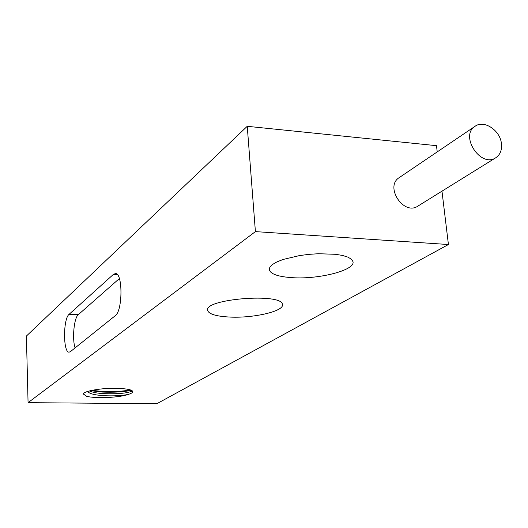 <?xml version="1.0" encoding="UTF-8"?>
<svg xmlns="http://www.w3.org/2000/svg" width="528" height="528" viewBox="0 0 528 528"><rect width="100%" height="100%" fill="white"/><g stroke="black" fill="none" stroke-linecap="round" stroke-linejoin="round"><path stroke-width="0.79" d="M92.05 390.324L101.871 391.426C112.972 391.921 122.47 391.413 130.363 389.895M90.592 390.654L101.897 392.047C113.685 392.548 123.519 391.961 131.399 390.298M83.318 393.888L86.665 396.33L83.266 393.98C83.926 390.667 106.003 387.275 120.938 388.529C128.363 388.997 132.304 390.014 132.759 391.585C132.805 392.555 131.307 393.499 128.271 394.423C119.44 397.676 95.634 398.66 86.665 396.33M132.376 390.918L132.079 391.123C127.096 393.294 117.487 394.126 103.264 393.624C97.238 393.215 92.743 392.377 89.773 391.116L89.417 390.951L89.773 391.116M87.635 391.472C89.252 393.631 94.486 395.023 103.343 395.65C113.322 396.139 121.631 395.729 128.271 394.423M107.877 388.436L116.398 388.311M247.243 126.304L26.4 336.052L28.07 402.666L255.407 231.614L247.243 126.304L436.478 145.669L437.23 151.892M292.71 277.702C278.54 276.817 270.719 274.177 269.254 269.788L269.828 267.208L272.408 264.541L276.896 261.914L283.114 259.459L299.488 255.585L308.814 254.371L318.265 253.73L335.584 254.298L342.553 255.46L347.919 257.136L351.437 259.222L352.968 261.617C355.568 270.112 319.315 279.451 292.71 277.702M230.281 317.084C216.48 316.417 208.916 314.2 207.61 310.431C203.537 298.894 282.605 292.631 282.421 304.55C284.308 311.137 253.895 318.232 230.281 317.084M70.376 351.674L69.082 352.156C63.043 352.671 63.076 318.8 69.082 314.332L113.414 274.382L115.493 273.544C122.899 272.969 122.734 310.9 115.269 315.685L70.376 351.674M119.374 278.56L78.309 314.668C74.012 317.869 72.013 338.738 75.082 347.906M441.976 191.162L448.424 244.523L255.407 231.614M495.792 157.747L417.892 206.111C403.663 215.985 384.417 186.556 399.241 177.606L475.114 126.251C459.393 135.689 480.751 168.241 495.792 157.747C500.24 154.697 502.115 149.939 501.422 143.477C500.095 130.244 483.965 119.605 475.114 126.251M28.07 402.666L156.823 403.729L448.424 244.523M69.082 314.332L78.309 314.668M113.414 274.382L117.302 274.58M269.207 269.207L269.254 269.788M207.583 310.068L207.61 310.431"/></g></svg>
